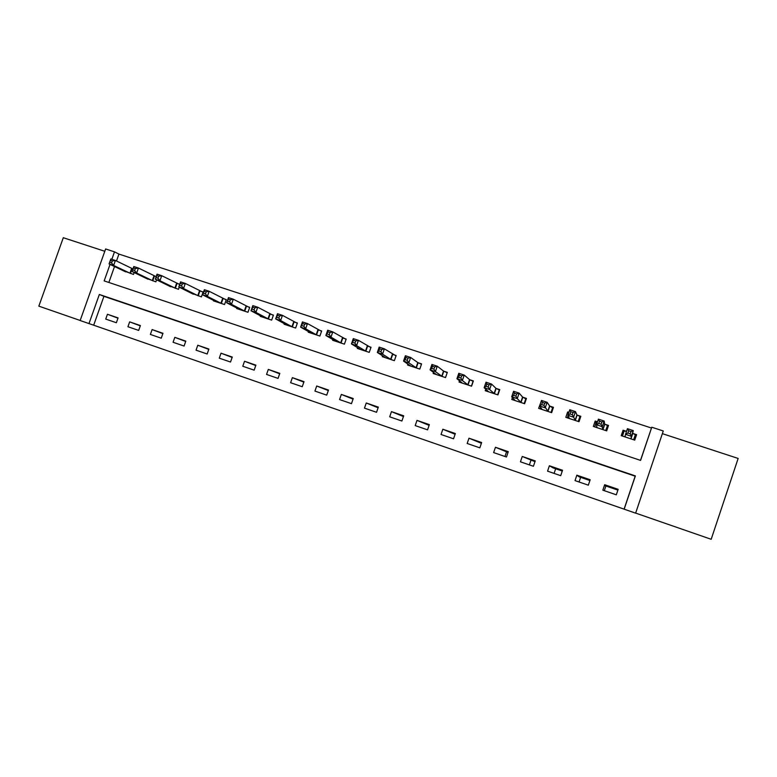 <?xml version="1.0" encoding="UTF-8"?>
<svg xmlns="http://www.w3.org/2000/svg" width="777" height="777" viewBox="0 0 777 777"><rect width="100%" height="100%" fill="white"/><g stroke="black" fill="none" stroke-linecap="round" stroke-linejoin="round"><path stroke-width="1.17" d="M93.677 325.204L624.086 509.139L635.178 476.194L103.933 296.328L93.677 325.204L80.157 320.532L105.623 248.961L114.491 251.855L111.849 259.304M104.798 251.282L63.296 237.713L38.85 306.138L80.177 320.474M635.644 513.092L711.178 539.287L738.15 458.44L662.363 433.653M640.501 460.373L651.767 427.224L663.267 430.973L635.625 513.16L624.164 509.188L635.372 475.912L99.339 294.473L88.986 323.591M618.152 489.335L604.681 484.712L602.835 490.17L616.307 494.813L618.152 489.335M590.17 479.739L576.855 475.174L575.019 480.604L588.325 485.178L590.17 479.739M562.529 470.27L549.388 465.763L547.562 471.153L560.703 475.67L562.529 470.27M535.236 460.907L522.251 456.458L520.435 461.81L533.411 466.278L535.236 460.907M508.275 451.67L495.454 447.27L493.638 452.593L506.458 457.002L508.275 451.67M481.653 442.54L468.987 438.199L467.171 443.482L479.836 447.843L481.653 442.54M455.351 433.527L442.832 429.234L441.035 434.489L453.545 438.791L455.351 433.527M429.36 424.611L416.996 420.376L415.2 425.592L427.564 429.846L429.36 424.611M403.69 415.812L391.472 411.625L389.685 416.812L401.894 421.017L403.69 415.812M378.321 407.119L366.258 402.981L364.471 408.139L376.534 412.286L378.321 407.119M353.253 398.523L341.336 394.434L339.559 399.563L351.476 403.661L353.253 398.523M328.486 390.035L316.705 385.994L314.938 391.084L326.719 395.143L328.486 390.035M304.011 381.643L292.366 377.651L290.598 382.711L302.243 386.723L304.011 381.643M279.817 373.348L268.308 369.405L266.55 374.436L278.059 378.399L279.817 373.348M255.905 365.151L244.532 361.256L242.774 366.249L254.157 370.163L255.905 365.151M232.274 357.051L221.027 353.195L219.279 358.168L230.526 362.033L232.274 357.051M208.906 349.048L197.785 345.231L196.047 350.174L207.168 353.991L208.906 349.048M185.81 341.122L174.815 337.354L173.086 342.268L184.081 346.047L185.81 341.122M162.976 333.294L152.107 329.574L150.379 334.45L161.247 338.189L162.976 333.294M140.394 325.553L129.652 321.872L127.933 326.728L138.675 330.419L140.394 325.553M118.075 317.9L107.449 314.258L105.73 319.085L116.356 322.737L118.075 317.9M651.398 428.001L118.939 254.089L116.492 261.004M114.52 266.54L108.858 282.469M626.534 431.352L623.076 430.215L621.231 435.654L634.741 440.122L636.586 434.664L632.915 433.459M597.513 421.804L595.182 421.037L593.356 426.447L606.691 430.856L608.527 425.427L604.904 424.232M568.881 412.373L567.647 411.975L565.821 417.346L579.001 421.697L580.827 416.307L577.243 415.132M540.607 403.069L538.636 408.352L551.641 412.655L553.467 407.303L549.922 406.138M512.432 397.542L511.771 399.475L524.621 403.729L526.437 398.407L522.94 397.261M485.78 389.141L485.236 390.705L497.94 394.901L499.747 389.617L496.289 388.481M459.479 380.73L459.032 382.041L471.571 386.188L473.368 380.934L469.968 379.817M433.527 372.358L433.139 373.484L445.532 377.583L447.319 372.358L443.949 371.251M407.896 364.034L407.556 365.025L419.794 369.075L421.581 363.889L418.259 362.791M382.575 355.788L382.274 356.672L394.366 360.674L396.153 355.516L392.861 354.438M357.566 347.62L357.294 348.417L369.25 352.37L371.017 347.241L367.774 346.173M332.857 339.539L332.605 340.258L344.415 344.162L346.183 339.073L342.978 338.014M308.44 331.536L308.207 332.187L319.881 336.053L321.649 330.992L318.473 329.943M284.304 323.62L284.091 324.223L295.629 328.03L297.387 323.009L294.25 321.979M260.45 315.783L260.256 316.346L271.668 320.114L273.417 315.112L270.309 314.093M236.878 308.032L236.694 308.556L247.97 312.276L249.718 307.313L246.649 306.303M213.578 300.369L213.403 300.854L224.553 304.535L226.282 299.601L223.261 298.601M190.54 292.793L201.398 296.882L203.127 291.977L200.126 290.996M179.72 284.275L177.263 283.469M179.254 287.189L178.506 289.316L167.754 285.295M156.206 276.534L154.662 276.02M156.575 279.837L155.866 281.837L145.241 277.875M132.964 268.881L132.304 268.667M134.159 272.552L133.489 274.436L122.97 270.542M118.939 254.089L114.491 251.855M110.033 264.413L104.167 280.895L640.588 460.402L651.767 427.224M103.933 296.328L99.339 294.473M623.076 430.215L622.542 435.761M595.182 421.037L595.823 423.582M567.647 411.975L568.482 413.558M605.895 485.994L604.312 490.685M604.681 484.712L605.312 485.8L617.89 490.112M580.633 477.331L579.05 481.993M576.855 475.174L579.03 476.787L589.908 480.516M555.652 468.764L554.079 473.397M549.388 465.763L553.069 467.88L562.266 471.037M530.944 460.295L529.38 464.899M522.251 456.458L534.974 461.674M506.526 451.913L504.963 456.487M495.454 447.27L508.022 452.428M468.987 438.199L481.39 443.298M442.832 429.234L455.089 434.275M416.996 420.376L429.108 425.359M391.472 411.625L403.438 416.55M366.258 402.981L378.098 407.779M341.336 394.434L353.049 399.116M316.705 385.994L328.302 390.569M292.366 377.651L303.836 382.138M268.308 369.405L279.662 373.805M244.532 361.256L255.759 365.569M221.027 353.195L232.138 357.439M197.785 345.231L208.78 349.407M174.815 337.354L185.693 341.462M152.107 329.574L162.859 333.615M129.652 321.872L140.287 325.864M107.449 314.258L117.968 318.191M633.818 439.821L635.343 434.683L632.653 433.294L633.284 430.604L631.371 436.276L625.524 434.343L624.893 436.868M633.634 439.753L635.343 434.683M622.445 436.052L624.145 430.992L626.524 431.39M627.884 433.032L625.524 434.343L627.437 428.681L633.284 430.604L630.992 431.536L628.651 430.759L627.884 433.032L630.225 433.799L630.992 431.536M631.07 438.908L631.371 436.276L630.225 433.799M627.437 428.681L628.651 430.759M607.711 427.836L607.459 425.505L604.613 424.067L604.185 421.047L602.282 426.68L596.513 424.776L596.969 427.632M605.759 430.545L607.459 425.505M594.706 426.884L596.406 421.862L597.445 422.018M598.766 423.436L596.513 424.776L598.416 419.153L604.185 421.047L601.845 421.95L599.533 421.183L598.766 423.436L601.087 424.203L601.845 421.95M603.069 429.652L601.087 424.203M598.416 419.153L599.533 421.183M580.39 417.579L579.924 416.433L576.932 414.957L575.475 411.616L573.572 417.2L567.88 415.326L569.386 418.521M578.224 421.445L579.924 416.433M567.307 417.832L568.055 415.646M570.027 413.976L567.88 415.326L569.774 409.741L575.475 411.616L573.076 412.48L570.794 411.732L570.027 413.976L572.319 414.724L573.076 412.48M575.417 420.512L572.319 414.724M569.774 409.741L570.794 411.732M553.166 408.158L549.592 405.953L547.125 402.301L545.231 407.857L539.607 406.002L542.152 409.518M551.029 412.451L552.719 407.478M540.248 408.887L540.734 407.449M541.666 404.623L539.607 406.002L541.491 400.456L547.125 402.301L544.677 403.146L542.424 402.399L541.666 404.623L543.919 405.371L544.677 403.146M548.106 411.489L543.919 405.371M541.491 400.456L542.424 402.399M526.214 399.048L522.591 397.066L519.133 393.104L517.249 398.62L511.703 396.794L515.248 400.621M524.174 403.574L525.854 398.63M513.519 400.058L513.869 399.028M513.655 395.396L511.703 396.794L513.578 391.287L519.133 393.104L516.637 393.92L514.413 393.191L513.655 395.396L515.889 396.134L516.637 393.92M521.134 402.573L517.249 398.62L515.889 396.134M513.578 391.287L514.413 393.191M499.562 390.132L495.911 388.286L491.501 384.032L489.627 389.51L484.149 387.704L488.675 391.841M497.639 394.803L499.32 389.889M487.111 391.326L487.383 390.549M486.013 386.286L484.149 387.704L486.013 382.226L491.501 384.032L488.956 384.819L486.761 384.091L486.013 386.286L488.209 387.014L488.956 384.819M494.483 393.764L489.627 389.51L488.209 387.014M486.013 382.226L486.761 384.091M473.222 381.371L469.561 379.613L464.219 375.068L462.354 380.507L456.934 378.72L462.422 383.168M471.425 386.14L473.096 381.254M461.033 382.702L461.237 382.109M458.712 377.292L456.934 378.72L458.799 373.29L464.219 375.068L461.625 375.825L459.46 375.116L458.712 377.292L460.878 378.01L461.625 375.825M468.162 385.062L462.354 380.507L460.878 378.01M458.799 373.29L459.46 375.116M445.522 377.583L447.193 372.727L443.531 371.047L437.276 366.22L435.411 371.62L430.07 369.862L436.489 374.592M431.75 368.415L430.07 369.862L431.925 364.462L437.276 366.22L434.644 366.958L432.498 366.249L431.75 368.415L433.896 369.124L434.644 366.958M442.162 376.466L435.411 371.62L433.896 369.124M431.925 364.462L432.498 366.249M405.128 359.644L407.245 360.343L407.993 358.187L405.876 357.488L405.128 359.644L403.535 361.101L405.39 355.74L410.664 357.478L408.819 362.849L403.535 361.101L410.868 366.122M421.464 364.238L417.812 362.577L410.664 357.478L407.993 358.187M416.472 367.977L408.819 362.849L407.245 360.343M405.39 355.74L405.876 357.488M378.836 350.981L380.934 351.67L381.672 349.533L379.574 348.844L378.836 350.981L377.331 352.457L379.176 347.125L384.392 348.844L382.546 354.176L377.331 352.457L385.547 357.75M396.037 355.856L384.392 348.844L381.672 349.533M391.084 359.586L382.546 354.176L380.934 351.67M379.176 347.125L379.574 348.844M352.865 342.424L354.934 343.104L355.672 340.977L353.603 340.297L351.447 343.92L353.282 338.626L358.43 340.316L356.594 345.619L351.447 343.92L360.528 349.485M370.911 347.562L358.43 340.316L355.672 340.977M365.996 351.291L356.594 345.619L354.934 343.104M353.282 338.626L353.603 340.297M327.214 333.974L329.263 334.644L329.992 332.537L327.952 331.866L325.874 335.479L327.7 330.215L332.799 331.896L330.963 337.16L325.874 335.479L335.8 341.317M346.076 339.374L332.799 331.896L329.992 332.537M341.21 343.104L330.963 337.16L329.263 334.644M327.7 330.215L327.952 331.866M301.884 325.631L303.894 326.291L304.633 324.194L302.612 323.533L300.612 327.146L302.438 321.921L307.469 323.572L305.643 328.807L300.612 327.146L311.402 333.207M321.542 331.284L307.469 323.572L304.633 324.194M316.715 335.004L305.643 328.807L303.894 326.291M302.438 321.921L302.612 323.533M276.845 317.385L278.836 318.036L279.565 315.948L277.574 315.297L275.66 318.91L277.476 313.723L282.449 315.355L280.623 320.551L275.66 318.91L287.218 325.252M297.29 323.29L282.449 315.355L279.565 315.948M292.502 327L280.623 320.551L278.836 318.036M277.476 313.723L277.574 315.297M252.117 309.236L254.079 309.877L254.807 307.809L252.846 307.158L251 310.781L252.816 305.614L257.721 307.226L255.915 312.403L251 310.781L263.354 317.346M273.319 315.384L257.721 307.226L254.807 307.809M268.57 319.085L255.915 312.403L254.079 309.877M252.816 305.614L252.846 307.158M227.68 301.185L229.623 301.826L230.351 299.767L228.399 299.126L226.641 302.739L228.448 297.61L233.294 299.203L231.488 304.341L226.641 302.739L239.743 309.567M249.621 307.575L233.294 299.203L230.351 299.767M244.91 311.266L231.488 304.341L229.623 301.826M228.448 297.61L228.399 299.126M203.535 293.23L205.458 293.861L206.177 291.812L204.254 291.181L202.574 294.804L204.37 289.704L209.159 291.278L207.362 296.377L202.574 294.804L216.424 301.855M226.194 299.854L209.159 291.278L206.177 291.812M221.523 303.535L207.362 296.377L205.458 293.861M204.37 289.704L204.254 291.181M179.672 285.363L181.575 285.994L182.294 283.955L180.39 283.333L178.778 286.956L180.565 281.886L185.305 283.44L183.518 288.51L178.778 286.956L193.356 294.23M203.04 292.22L185.305 283.44L182.294 283.955M198.407 295.901L183.518 288.51L181.575 285.994M180.565 281.886L180.39 283.333M156.09 277.593L157.964 278.215L158.683 276.194L156.808 275.573L155.264 279.196L157.051 274.155L161.733 275.699L159.945 280.74L155.264 279.196L170.561 286.694M179.652 284.469L161.733 275.699L158.683 276.194M175.544 288.345L159.945 280.74L157.964 278.215M157.051 274.155L156.808 275.573M132.789 269.92L134.635 270.532L135.353 268.521L133.498 267.91L132.032 271.523L133.809 266.521L138.432 268.036L136.655 273.057L132.032 271.523L148.009 279.244M156.167 276.651L138.432 268.036L135.353 268.521M152.943 280.866L136.655 273.057L134.635 270.532M133.809 266.521L133.498 267.91M109.751 262.325L111.587 262.937L112.296 260.936L110.46 260.334L109.062 263.947L110.829 258.974L115.404 260.47L113.636 265.462L109.062 263.947L125.719 271.872M132.954 268.929L115.404 260.47L112.296 260.936M130.594 273.485L113.636 265.462L111.587 262.937M110.829 258.974L110.46 260.334M632.799 433.401L630.963 438.859M632.653 433.294L630.807 438.752M625.291 436.043L625.009 436.888M604.788 424.174L602.952 429.594M604.613 424.067L602.787 429.487M577.126 415.073L575.291 420.454M576.932 414.957L575.106 420.338M549.795 406.08L547.979 411.431M549.592 405.953L547.775 411.305M522.814 397.193L520.998 402.505M522.591 397.066L520.775 402.379M496.153 388.422L494.347 393.696M495.911 388.286L494.104 393.57M469.823 379.749L468.026 384.994M469.561 379.613L467.764 384.858M443.803 371.183L442.016 376.398M443.531 371.047L441.734 376.262M418.104 362.723L416.317 367.909M417.812 362.577L416.025 367.764M392.706 354.37L390.928 359.518M392.404 354.215L390.617 359.362M367.608 346.105L365.841 351.223M367.288 345.95L365.52 351.068M342.812 337.946L341.045 343.026M342.472 337.781L340.705 342.871M318.298 329.875L316.54 334.926M317.948 329.71L316.19 334.761M294.075 321.901L292.327 326.923M293.716 321.727L291.958 326.758M270.134 314.015L268.386 319.017M269.755 313.84L268.007 318.842M246.464 306.225L244.726 311.188M246.076 306.051L244.337 311.014M223.067 298.523L221.338 303.457M222.669 298.339L220.93 303.283M199.942 290.909L198.213 295.814M199.524 290.724L197.795 295.629M177.078 283.382L175.349 288.257M176.651 283.197L174.922 288.073M154.468 275.942L152.748 280.788M154.021 275.748L152.302 280.594M132.109 268.58L130.4 273.397M131.653 268.386L129.944 273.203M625.262 436.266L625.048 436.897"/></g></svg>
